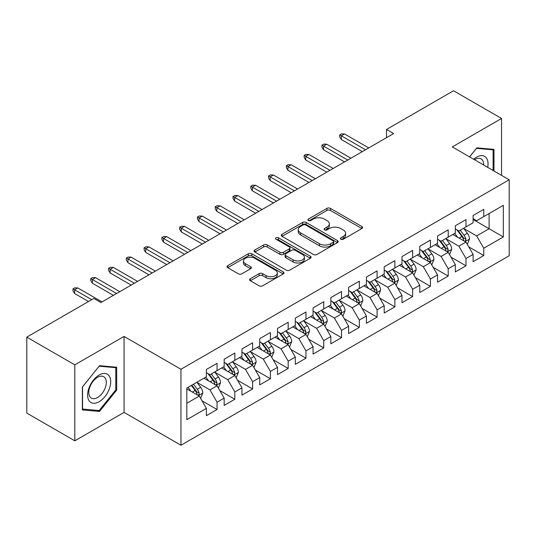 <?xml version="1.0" encoding="UTF-8"?>
<svg xmlns="http://www.w3.org/2000/svg" width="536" height="536" viewBox="0 0 536 536"><rect width="100%" height="100%" fill="white"/><g stroke="black" fill="none" stroke-linecap="round" stroke-linejoin="round"><path stroke-width="0.8" d="M340.863 239.237A1.729 0.998 0 0 0 343.308 239.237L361.854 228.53A2.466 1.427 0 0 0 362.577 227.519A2.466 1.427 0 0 0 361.854 226.514L330.437 208.377A2.466 1.427 0 0 0 326.947 208.377L308.401 219.083A1.729 0.998 0 0 0 307.892 219.787A1.729 0.998 0 0 0 308.401 220.49A1.729 0.998 0 0 0 310.846 220.49L313.245 219.103A7.899 4.563 0 0 1 324.414 219.103L327.034 220.618A7.899 4.563 0 0 1 329.345 223.84A7.899 4.563 0 0 1 327.034 227.063L324.635 228.45A1.729 0.998 0 0 0 324.126 229.16A1.729 0.998 0 0 0 324.635 229.864A1.729 0.998 0 0 0 327.074 229.864L329.473 228.477A7.899 4.563 0 0 1 340.648 228.477L343.261 229.991A7.899 4.563 0 0 1 345.579 233.214A7.899 4.563 0 0 1 343.261 236.436L340.863 237.823A1.729 0.998 0 0 0 340.36 238.527A1.729 0.998 0 0 0 340.863 239.237L340.863 237.823M250.325 278.707A2.466 1.427 0 0 0 249.602 279.718A2.466 1.427 0 0 0 250.325 280.723L259.136 285.815A2.466 1.427 0 0 0 262.627 285.815L283.222 273.923A2.466 1.427 0 0 0 283.946 272.918A2.466 1.427 0 0 0 283.222 271.906L251.806 253.769A2.466 1.427 0 0 0 248.315 253.769L227.72 265.662A2.466 1.427 0 0 0 227.003 266.667A2.466 1.427 0 0 0 227.72 267.672L238.366 273.822A2.466 1.427 0 0 0 241.857 273.822L250.674 268.73A2.466 1.427 0 0 0 251.397 267.725A2.466 1.427 0 0 0 250.674 266.72L245.394 263.672A6.599 3.812 0 0 1 243.458 260.972A6.599 3.812 0 0 1 247.538 257.454A6.599 3.812 0 0 1 254.734 258.278L275.41 270.218A6.599 3.812 0 0 1 277.346 272.918A6.599 3.812 0 0 1 273.273 276.435A6.599 3.812 0 0 1 266.077 275.611L262.627 273.621A2.466 1.427 0 0 0 259.136 273.621L250.325 278.707L250.325 280.723M74.806 364.855L74.806 440.827L124.064 412.392L124.064 336.42L74.806 364.855L26.8 337.137L93.834 298.438L100.949 302.545L393.625 133.571L386.51 129.464L386.51 137.678M124.064 336.42L180.96 369.271L509.2 179.768L509.2 255.732L180.96 445.242L180.96 369.271M501.555 175.352L501.555 118.476L452.304 146.918L509.2 179.768M501.555 118.476L453.543 90.758L386.51 129.464M313.419 254.473A2.466 1.427 0 0 0 316.91 254.473L337.506 242.587A2.466 1.427 0 0 0 338.229 241.575A2.466 1.427 0 0 0 337.506 240.57L306.09 222.433A2.466 1.427 0 0 0 302.599 222.433L282.003 234.319A2.466 1.427 0 0 0 281.279 235.331A2.466 1.427 0 0 0 282.003 236.336L313.419 254.473M276.67 239.605A1.729 0.998 0 0 1 278.425 239.853L278.425 237.796L310.364 256.235A2.466 1.427 0 0 1 311.088 257.247A2.466 1.427 0 0 1 310.364 258.252L289.768 270.144A2.466 1.427 0 0 1 286.278 270.144L254.861 252.007L254.861 249.99A2.466 1.427 0 0 0 254.138 250.995A2.466 1.427 0 0 0 254.861 252.007M254.861 249.99L263.679 244.905A2.466 1.427 0 0 1 267.169 244.905L279.906 252.255A2.466 1.427 0 0 0 283.397 252.255L289.246 248.885A2.466 1.427 0 0 0 289.969 247.873A2.466 1.427 0 0 0 289.246 246.868L275.98 239.21A1.729 0.998 0 0 1 275.477 238.5A1.729 0.998 0 0 1 276.543 237.582A1.729 0.998 0 0 1 278.425 237.796M473.107 219.492L489.107 228.731L489.107 213.542L503.331 205.328L483.774 216.618L483.774 209.328L473.107 215.492L473.107 222.782L465.992 226.882L465.992 219.599L455.325 225.757L455.325 233.046L448.21 237.153L448.21 229.864L437.543 236.021L437.543 243.31L430.428 247.418L430.428 240.128L419.762 246.285L419.762 253.575L412.646 257.682L412.646 250.392L401.98 256.556L401.98 263.839L394.865 267.946L394.865 260.657L384.198 266.821L384.198 274.11L377.089 278.218L377.089 270.928L366.416 277.085L366.416 284.375L359.308 288.482L359.308 281.192L348.635 287.35L348.635 294.639L341.526 298.746L341.526 291.457L330.853 297.614L330.853 304.904L323.744 309.011L323.744 301.721L313.078 307.885L313.078 315.168L305.962 319.275L305.962 311.986L295.296 318.15L295.296 325.439L288.18 329.546L288.18 322.257L277.514 328.414L277.514 335.704L270.399 339.811L270.399 332.521L259.732 338.678L259.732 345.968L252.617 350.075L252.617 342.785L241.95 348.943L241.95 356.232L234.835 360.339L234.835 353.05L224.169 359.214L224.169 366.503L217.06 370.604L217.06 363.321L206.387 369.478L206.387 376.768L186.83 388.057L186.83 419.675L206.387 408.385L199.278 396.064L186.83 388.881M503.331 205.328L503.331 236.946L483.774 248.242L476.658 235.92L463.767 228.477M468.745 246.855L483.774 255.525L483.774 248.242M483.774 255.525L473.107 261.689L473.107 254.399L465.992 258.506L458.876 246.185L445.986 238.741M450.97 257.119L465.992 265.796L465.992 258.506M465.992 265.796L455.325 271.953L455.325 264.663L448.21 268.771L441.101 256.449L428.204 249.006M433.188 267.384L448.21 276.06L448.21 268.771M448.21 276.06L437.543 282.217L437.543 274.928L430.428 279.035L423.319 266.714L410.429 259.277M415.407 277.648L430.428 286.325L430.428 279.035M430.428 286.325L419.762 292.482L419.762 285.192L412.646 289.299L405.538 276.985L392.647 269.541M397.625 287.919L412.646 296.589L412.646 289.299M412.646 296.589L401.98 302.753L401.98 295.463L394.865 299.57L387.756 287.249L374.865 279.805M379.843 298.184L394.865 306.853L394.865 299.57M394.865 306.853L384.198 313.017L384.198 305.728L377.089 309.835L369.974 297.514L357.083 290.07M362.061 308.448L377.089 317.124L377.089 309.835M377.089 317.124L366.416 323.282L366.416 315.992L359.308 320.099L352.192 307.778L339.301 300.334M344.28 318.712L359.308 327.389L359.308 320.099M359.308 327.389L348.635 333.546L348.635 326.257L341.526 330.364L334.41 318.049L321.52 310.605M326.498 328.977L341.526 337.653L341.526 330.364M341.526 337.653L330.853 343.81L330.853 336.528L323.744 340.628L316.629 328.313L303.738 320.87M308.716 339.248L323.744 347.918L323.744 340.628M323.744 347.918L313.078 354.082L313.078 346.792L305.962 350.899L298.847 338.578L285.956 331.134M290.941 349.512L305.962 358.189L305.962 350.899M305.962 358.189L295.296 364.346L295.296 357.056L288.18 361.163L281.072 348.842L268.181 341.399M273.159 359.777L288.18 368.453L288.18 361.163M288.18 368.453L277.514 374.61L277.514 367.321L270.399 371.428L263.29 359.107L250.399 351.663M255.377 370.041L270.399 378.718L270.399 371.428M270.399 378.718L259.732 384.875L259.732 377.585L252.617 381.692L245.508 369.378L232.617 361.934M237.595 380.305L252.617 388.982L252.617 381.692M252.617 388.982L241.95 395.139L241.95 387.856L234.835 391.957L227.726 379.642L214.835 372.198M219.814 390.577L234.835 399.246L234.835 391.957M234.835 399.246L224.169 405.41L224.169 398.121L217.06 402.228L209.945 389.907L197.054 382.463M202.032 400.841L217.06 409.517L217.06 402.228M217.06 409.517L206.387 415.675L206.387 408.385M206.387 372.661L209.945 374.711L217.06 370.604M186.83 403.253L199.278 396.064M224.169 362.396L227.726 364.447L234.835 360.339M209.945 389.907L217.06 385.799L203.901 378.202M224.169 398.121L217.06 385.799M241.95 352.125L245.508 354.182L252.617 350.075M227.726 379.642L234.835 375.535L221.683 367.937M241.95 387.856L234.835 375.535M259.732 341.861L263.29 343.918L270.399 339.811M245.508 369.378L252.617 365.271L239.458 357.673M259.732 377.585L252.617 365.271M277.514 331.596L281.072 333.647L288.18 329.546M263.29 359.107L270.399 355L257.24 347.408M277.514 367.321L270.399 355M295.296 321.332L298.847 323.382L305.962 319.275M281.072 348.842L288.18 344.735L275.022 337.137M295.296 357.056L288.18 344.735M313.078 311.068L316.629 313.118L323.744 309.011M298.847 338.578L305.962 334.471L292.803 326.873M313.078 346.792L305.962 334.471M330.853 300.797L334.41 302.853L341.526 298.746M316.629 328.313L323.744 324.206L310.585 316.609M330.853 336.528L323.744 324.206M348.635 290.532L352.192 292.589L359.308 288.482M334.41 318.049L341.526 313.942L328.367 306.344M348.635 326.257L341.526 313.942M366.416 280.268L369.974 282.318L377.089 278.218M352.192 307.778L359.308 303.671L346.149 296.08M366.416 315.992L359.308 303.671M384.198 270.003L387.756 272.054L394.865 267.946M369.974 297.514L377.089 293.406L363.931 285.809M384.198 305.728L377.089 293.406M401.98 259.739L405.538 261.789L412.646 257.682M387.756 287.249L394.865 283.142L381.712 275.544M401.98 295.463L394.865 283.142M419.762 249.468L423.319 251.525L430.428 247.418M405.538 276.985L412.646 272.878L399.488 265.28M419.762 285.192L412.646 272.878M437.543 239.203L441.101 241.26L448.21 237.153M423.319 266.714L430.428 262.613L417.269 255.015M437.543 274.928L430.428 262.613M455.325 228.939L458.876 230.989L465.992 226.882M441.101 256.449L448.21 252.342L435.051 244.751M455.325 264.663L448.21 252.342M473.107 218.675L476.658 220.725L483.774 216.618M458.876 246.185L465.992 242.078L452.833 234.48M473.107 254.399L465.992 242.078M26.8 337.137L26.8 413.109L74.806 440.827M124.064 412.392L180.96 445.242M476.658 235.92L489.107 228.731L503.331 236.946M493.998 170.991L493.998 149.383L476.839 147.856L469.576 156.887M116.681 390.108L116.681 367.227L99.522 365.693L82.363 387.039L82.363 409.919L99.522 411.447L116.681 390.108L115.796 389.592M341.553 239.478L343.261 238.493A7.899 4.563 0 0 0 345.579 235.264L345.579 233.214M329.345 223.84L329.345 225.897A7.899 4.563 0 0 1 327.034 229.12L325.325 230.105M361.82 228.544L330.437 210.427A2.466 1.427 0 0 0 326.947 210.427L309.091 220.738M337.472 242.6L306.09 224.484A2.466 1.427 0 0 0 302.599 224.484L282.036 236.356M333.137 242.279A1.729 0.998 0 0 0 333.647 241.575A1.729 0.998 0 0 0 333.137 240.872L305.567 224.953A1.729 0.998 0 0 0 303.121 224.953L300.589 226.413A7.899 4.563 0 0 0 298.277 229.636A7.899 4.563 0 0 0 300.589 232.859L319.443 243.746A7.899 4.563 0 0 0 330.612 243.746L333.137 242.279L333.137 244.336A1.729 0.998 0 0 0 333.647 243.632L333.647 241.575M298.277 229.636L298.277 231.686A7.899 4.563 0 0 0 300.589 234.915L300.589 232.859M333.137 244.336L330.612 245.796A7.899 4.563 0 0 1 319.443 245.796L300.589 234.915M254.895 252.027L263.679 246.955L263.679 244.905M289.969 247.873L289.969 249.93A2.466 1.427 0 0 1 289.246 250.935L283.397 254.312A2.466 1.427 0 0 1 279.906 254.312L267.169 246.955A2.466 1.427 0 0 0 263.679 246.955M278.425 239.853L310.331 258.272M293.132 259.893A6.599 3.812 0 0 0 300.321 260.717A6.599 3.812 0 0 0 304.401 257.193A6.599 3.812 0 0 0 302.465 254.5L295.182 250.292A2.466 1.427 0 0 0 291.691 250.292L285.842 253.669A2.466 1.427 0 0 0 285.119 254.674A2.466 1.427 0 0 0 285.842 255.685L293.132 259.893L293.132 261.943A6.599 3.812 0 0 0 300.321 262.767A6.599 3.812 0 0 0 304.401 259.25L304.401 257.193M285.119 254.674L285.119 256.731A2.466 1.427 0 0 0 285.842 257.736L285.842 255.685M293.132 261.943L285.842 257.736M277.346 272.918L277.346 274.968A6.599 3.812 0 0 1 273.273 278.492A6.599 3.812 0 0 1 266.077 277.661L262.627 275.671A2.466 1.427 0 0 0 259.136 275.671L250.359 280.743M243.458 260.972L243.458 263.029A6.599 3.812 0 0 0 245.394 265.722L245.394 263.672M250.64 268.75L245.394 265.722M283.189 273.943L251.806 255.819A2.466 1.427 0 0 0 248.315 255.819L227.753 267.692M97.713 410.402L99.522 411.447M467.305 244.356L469.509 238.976A6.667 3.846 -120 0 0 467.385 233.301L463.607 228.262M457.59 237.227L454.716 233.395M453.376 234.795L453.047 234.359M464.739 241.354L465.771 240.423L465.911 239.264A6.667 3.846 -120 0 0 464.008 235.257L460.23 230.212M458.072 230.527L462.742 236.751A3.397 1.963 60 0 1 463.359 237.783L465.911 239.264M456.9 229.85L461.871 236.483A6.667 3.846 60 0 1 463.781 240.496L463.915 240.878M365.532 149.792L341.311 135.809L341.311 139.501L339.71 136.935L339.71 134.884L341.311 135.809L344.514 133.96L368.728 147.943M341.311 139.501L362.329 151.634M339.71 134.884L341.492 133.859L344.514 133.96M449.53 254.627L451.734 249.247A6.667 3.846 -120 0 0 449.603 243.572L445.825 238.527M439.808 247.491L436.934 243.659M435.594 245.059L435.266 244.624M446.957 251.619L447.989 250.694L448.136 249.528A6.667 3.846 -120 0 0 446.227 245.522L442.448 240.476M440.291 240.791L444.96 247.022A3.397 1.963 60 0 1 445.577 248.054L448.136 249.528M439.118 240.115L444.089 246.754A6.667 3.846 60 0 1 445.999 250.761L446.133 251.143M431.748 264.891L433.952 259.511A6.667 3.846 -120 0 0 431.822 253.836L428.043 248.791M422.026 257.762L419.159 253.923M417.812 255.324L417.484 254.888M429.175 261.883L430.207 260.958L430.354 259.793A6.667 3.846 -120 0 0 428.445 255.786L424.666 250.741M422.509 251.056L427.179 257.287A3.397 1.963 60 0 1 427.795 258.319L430.354 259.793M421.336 250.379L426.314 257.019A6.667 3.846 60 0 1 428.217 261.025L428.351 261.414M347.75 160.056L323.53 146.073L323.53 149.772L321.928 147.199L321.928 145.149L323.53 146.073L326.732 144.224L350.946 158.207M323.53 149.772L344.548 161.906M321.928 145.149L323.711 144.124L326.732 144.224M329.968 170.321L305.748 156.338L305.748 160.036L304.147 157.47L304.147 155.413L305.748 156.338L308.95 154.489L333.164 168.471M305.748 160.036L326.766 172.17M304.147 155.413L305.929 154.388L308.95 154.489M487.686 167.346A16.348 9.434 120 0 0 486.494 158.073A16.348 9.434 120 0 0 473.636 159.232M483.606 164.988A12.375 7.142 120 0 0 482.44 160.164A12.375 7.142 120 0 0 481.047 158.87A12.375 7.142 120 0 0 474.481 159.721M476.45 148.338L493.107 149.846L493.107 170.475M492.008 149.209L493.107 149.846M469.61 156.907L476.484 148.358M89.157 400.821A16.348 9.434 120 0 0 104.949 396.586A16.348 9.434 120 0 0 109.177 375.917A16.348 9.434 120 0 0 93.391 380.145A16.348 9.434 120 0 0 89.157 400.821M89.968 396.861A12.375 7.142 120 0 0 91.361 398.148A12.375 7.142 120 0 0 102.879 392.372A12.375 7.142 120 0 0 105.123 378.001A12.375 7.142 120 0 0 103.736 376.714A12.375 7.142 120 0 0 92.219 382.49A12.375 7.142 120 0 0 89.968 396.861M99.167 366.202L115.796 367.683L115.796 389.853L99.167 410.536L82.544 409.048L82.544 386.878L99.133 366.182M114.691 367.046L115.796 367.683M413.966 275.156L416.171 269.776A6.667 3.846 -120 0 0 414.04 264.101L410.268 259.062M404.245 268.027L401.377 264.194M400.03 265.595L399.702 265.153M411.393 272.154L412.425 271.223L412.573 270.057A6.667 3.846 -120 0 0 410.663 266.05L406.884 261.012M404.734 261.327L409.397 267.551A3.397 1.963 60 0 1 410.013 268.583L412.573 270.057M403.561 260.65L408.533 267.283A6.667 3.846 60 0 1 410.435 271.29L410.569 271.678M396.184 285.42L398.389 280.04A6.667 3.846 -120 0 0 396.258 274.365L392.486 269.327M386.463 278.291L383.595 274.459M382.248 275.859L381.927 275.424M393.612 282.418L394.643 281.487L394.791 280.328A6.667 3.846 -120 0 0 392.881 276.315L389.103 271.276M386.952 271.591L391.615 277.815A3.397 1.963 60 0 1 392.231 278.847L394.791 280.328M385.779 270.915L390.751 277.548A6.667 3.846 60 0 1 392.654 281.561L392.794 281.943M312.187 180.585L287.966 166.602L287.966 170.301L286.365 167.734L286.365 165.678L287.966 166.602L291.169 164.76L315.389 178.736M287.966 170.301L308.984 182.434M286.365 165.678L288.147 164.653L291.169 164.76M294.405 190.85L270.184 176.873L270.184 180.565L268.59 177.999L268.59 175.949L270.184 176.873L273.387 175.024L297.607 189.007M270.184 180.565L291.202 192.699M268.59 175.949L270.365 174.917L273.387 175.024M378.403 295.684L380.607 290.304A6.667 3.846 -120 0 0 378.483 284.636L374.704 279.591M368.681 288.556L365.813 284.723M364.467 286.124L364.145 285.688M375.83 292.683L376.862 291.752L377.009 290.592A6.667 3.846 -120 0 0 375.1 286.586L371.327 281.541M369.17 281.856L373.833 288.08A3.397 1.963 60 0 1 374.45 289.112L377.009 290.592M367.998 281.179L372.969 287.819A6.667 3.846 60 0 1 374.878 291.825L375.012 292.207M276.623 201.121L252.409 187.138L252.409 190.829L250.808 188.263L250.808 186.213L252.409 187.138L255.605 185.289L279.825 199.271M252.409 190.829L273.42 202.963M250.808 186.213L252.583 185.188L255.605 185.289M360.621 305.956L362.825 300.575A6.667 3.846 -120 0 0 360.701 294.901L356.922 289.855M350.906 298.82L348.032 294.988M346.692 296.388L346.363 295.952M358.048 302.947L359.08 302.023L359.227 300.857A6.667 3.846 -120 0 0 357.318 296.85L353.546 291.805M351.388 292.12L356.051 298.351A3.397 1.963 60 0 1 356.668 299.383L359.227 300.857M350.216 291.443L355.187 298.083A6.667 3.846 60 0 1 357.097 302.09L357.231 302.478M258.841 211.385L234.627 197.402L234.627 201.101L233.026 198.534L233.026 196.478L234.627 197.402L237.823 195.553L262.044 209.536M234.627 201.101L255.645 213.234M233.026 196.478L234.802 195.452L237.823 195.553M342.839 316.22L345.043 310.84A6.667 3.846 -120 0 0 342.919 305.165L339.141 300.12M333.124 309.091L330.25 305.252M328.91 306.652L328.581 306.217M340.266 313.212L341.298 312.287L341.445 311.121A6.667 3.846 -120 0 0 339.543 307.115L335.764 302.07M333.606 302.384L338.27 308.615A3.397 1.963 60 0 1 338.886 309.647L341.445 311.121M332.434 301.708L337.405 308.347A6.667 3.846 60 0 1 339.315 312.354L339.449 312.743M241.059 221.649L216.845 207.667L216.845 211.365L215.244 208.799L215.244 206.742L216.845 207.667L220.041 205.817L244.262 219.8M216.845 211.365L237.863 223.499M215.244 206.742L217.02 205.717L220.041 205.817M325.057 326.484L327.262 321.104A6.667 3.846 -120 0 0 325.138 315.429L321.359 310.391M315.342 319.356L312.468 315.523M311.128 316.923L310.8 316.488M322.491 323.483L323.523 322.551L323.664 321.386A6.667 3.846 -120 0 0 321.761 317.379L317.982 312.341M315.825 312.656L320.488 318.88A3.397 1.963 60 0 1 321.104 319.912L323.664 321.386M314.652 311.979L319.624 318.612A6.667 3.846 60 0 1 321.533 322.618L321.667 323.007M223.278 231.914L199.064 217.931L199.064 221.629L197.462 219.063L197.462 217.006L199.064 217.931L202.266 216.088L226.48 230.065M199.064 221.629L220.082 233.763M197.462 217.006L199.238 215.981L202.266 216.088M307.275 336.749L309.48 331.369A6.667 3.846 -120 0 0 307.356 325.694L303.577 320.655M297.56 329.62L294.686 325.788M293.346 327.188L293.018 326.752M304.709 333.747L305.741 332.816L305.882 331.657A6.667 3.846 -120 0 0 303.979 327.643L300.2 322.605M298.043 322.92L302.713 329.144A3.397 1.963 60 0 1 303.329 330.176L305.882 331.657M296.87 322.243L301.842 328.876A6.667 3.846 60 0 1 303.751 332.89L303.885 333.271M205.502 242.178L181.282 228.202L181.282 231.894L179.681 229.328L179.681 227.277L181.282 228.202L184.485 226.353L208.698 240.336M181.282 231.894L202.3 244.027M179.681 227.277L181.463 226.246L184.485 226.353M289.5 347.013L291.705 341.633A6.667 3.846 -120 0 0 289.574 335.965L285.795 330.92M279.779 339.884L276.904 336.052M275.564 337.452L275.236 337.017M286.928 344.012L287.959 343.08L288.107 341.921A6.667 3.846 -120 0 0 286.197 337.915L282.418 332.869M280.261 333.184L284.931 339.415A3.397 1.963 60 0 1 285.547 340.44L288.107 341.921M279.089 332.508L284.06 339.147A6.667 3.846 60 0 1 285.969 343.154L286.103 343.536M187.721 252.449L163.5 238.466L163.5 242.158L161.899 239.592L161.899 237.542L163.5 238.466L166.703 236.617L190.917 250.6M163.5 242.158L184.518 254.292M161.899 237.542L163.681 236.517L166.703 236.617M271.719 357.284L273.923 351.904A6.667 3.846 -120 0 0 271.792 346.229L268.013 341.184M261.997 350.149L259.129 346.316M257.783 347.717L257.454 347.281M269.146 354.276L270.178 353.351L270.325 352.185A6.667 3.846 -120 0 0 268.415 348.179L264.637 343.134M262.479 343.449L267.149 349.68A3.397 1.963 60 0 1 267.765 350.712L270.325 352.185M261.307 342.772L266.285 349.412A6.667 3.846 60 0 1 268.188 353.418L268.322 353.807M169.939 262.714L145.718 248.731L145.718 252.429L144.117 249.863L144.117 247.806L145.718 248.731L148.921 246.882L173.135 260.865M145.718 252.429L166.736 264.563M144.117 247.806L145.899 246.781L148.921 246.882M253.937 367.549L256.141 362.168A6.667 3.846 -120 0 0 254.01 356.494L250.238 351.448M244.215 360.42L241.347 356.587M240.001 357.981L239.672 357.546M251.364 364.54L252.396 363.616L252.543 362.45A6.667 3.846 -120 0 0 250.634 358.443L246.855 353.405M244.704 353.713L249.367 359.944A3.397 1.963 60 0 1 249.984 360.976L252.543 362.45M243.532 353.036L248.503 359.676A6.667 3.846 60 0 1 250.406 363.683L250.54 364.071M152.157 272.978L127.936 258.995L127.936 262.694L126.335 260.127L126.335 258.071L127.936 258.995L131.139 257.146L155.36 271.129M127.936 262.694L148.954 274.827M126.335 258.071L128.117 257.046L131.139 257.146M236.155 377.813L238.359 372.433A6.667 3.846 -120 0 0 236.229 366.758L232.457 361.72M226.433 370.684L223.566 366.852M222.219 368.252L221.897 367.817M233.582 374.811L234.614 373.88L234.761 372.721A6.667 3.846 -120 0 0 232.852 368.708L229.073 363.669M226.922 363.984L231.585 370.209A3.397 1.963 60 0 1 232.202 371.24L234.761 372.721M225.75 363.308L230.721 369.94A6.667 3.846 60 0 1 232.624 373.947L232.765 374.336M134.375 283.243L110.155 269.26L110.155 272.958L108.56 270.392L108.56 268.342L110.155 269.26L113.357 267.417L137.578 281.393M110.155 272.958L131.173 285.092M108.56 268.342L110.336 267.31L113.357 267.417M218.373 388.077L220.577 382.697A6.667 3.846 -120 0 0 218.454 377.022L214.675 371.984M208.651 380.949L205.784 377.116M204.437 378.517L204.115 378.081M215.8 385.076L216.832 384.145L216.98 382.985A6.667 3.846 -120 0 0 215.07 378.979L211.298 373.934M209.141 374.249L213.804 380.473A3.397 1.963 60 0 1 214.42 381.505L216.98 382.985M207.968 373.572L212.939 380.205A6.667 3.846 60 0 1 214.849 384.218L214.983 384.6M116.593 293.507L92.38 279.531L92.38 283.222L90.778 280.656L90.778 278.606L92.38 279.531L95.576 277.682L119.796 291.664M92.38 283.222L113.391 295.356M90.778 278.606L92.554 277.581L95.576 277.682M200.591 398.342L202.796 392.968A6.667 3.846 -120 0 0 200.672 387.293L196.893 382.248M190.876 391.213L188.002 387.381M198.019 395.34L199.05 394.409L199.198 393.25A6.667 3.846 -120 0 0 197.288 389.243L193.516 384.198M191.848 385.163L196.022 390.744A3.397 1.963 60 0 1 196.638 391.769L199.198 393.25M191.379 385.431L195.158 390.476A6.667 3.846 60 0 1 197.067 394.483L197.201 394.865M91.703 299.671L74.598 289.795L74.598 293.487L72.997 290.921L72.997 288.87L74.598 289.795L77.794 287.946L102.014 301.929M74.598 293.487L88.5 301.52M72.997 288.87L74.772 287.845L77.794 287.946M343.261 238.493L343.261 236.436M324.635 229.864L324.635 228.45M327.034 229.12L327.034 227.063M308.401 220.49L308.401 219.083M326.947 210.427L326.947 208.377M330.437 210.427L330.437 208.377M361.854 228.53L361.854 226.514M282.003 236.336L282.003 234.319M302.599 224.484L302.599 222.433M306.09 224.484L306.09 222.433M337.506 242.587L337.506 240.57M319.443 245.796L319.443 243.746M330.612 245.796L330.612 243.746M267.169 246.955L267.169 244.905M279.906 254.312L279.906 252.255M283.397 254.312L283.397 252.255M289.246 250.935L289.246 248.885M310.364 258.252L310.364 256.235M259.136 275.671L259.136 273.621M262.627 275.671L262.627 273.621M266.077 277.661L266.077 275.611M250.674 268.73L250.674 266.72M227.72 267.672L227.72 265.662M248.315 255.819L248.315 253.769M251.806 255.819L251.806 253.769M283.222 273.923L283.222 271.906M465.154 241.595L469.469 239.11M464.008 235.257L467.385 233.301M459.091 238.091L461.871 236.483M447.372 251.86L451.687 249.374M446.227 245.522L449.603 243.572M441.309 248.362L444.089 246.754M429.597 262.131L433.905 259.638M428.445 255.786L431.822 253.836M423.527 258.627L426.314 257.019M411.815 272.395L416.124 269.903M410.663 266.05L414.04 264.101M405.745 268.891L408.533 267.283M394.034 282.66L398.342 280.167M392.881 276.315L396.258 274.365M387.964 279.156L390.751 277.548M376.252 292.924L380.56 290.438M375.1 286.586L378.483 284.636M370.182 289.42L372.969 287.819M358.47 303.188L362.785 300.703M357.318 296.85L360.701 294.901M352.4 299.691L355.187 298.083M340.688 313.46L345.003 310.967M339.543 307.115L342.919 305.165M334.625 309.955L337.405 308.347M322.906 323.724L327.221 321.232M321.761 317.379L325.138 315.429M316.843 320.22L319.624 318.612M305.125 333.988L309.44 331.503M303.979 327.643L307.356 325.694M299.061 330.484L301.842 328.876M287.343 344.253L291.658 341.767M286.197 337.915L289.574 335.965M281.279 340.749L284.06 339.147M269.568 354.517L273.876 352.031M268.415 348.179L271.792 346.229M263.498 351.02L266.285 349.412M251.786 364.788L256.094 362.296M250.634 358.443L254.01 356.494M245.716 361.284L248.503 359.676M234.004 375.053L238.312 372.56M232.852 368.708L236.229 366.758M227.934 371.548L230.721 369.94M216.222 385.317L220.53 382.831M215.07 378.979L218.454 377.022M210.152 381.813L212.939 380.205M198.441 395.581L202.755 393.096M197.288 389.243L200.672 387.293M192.37 392.084L195.158 390.476"/></g></svg>

